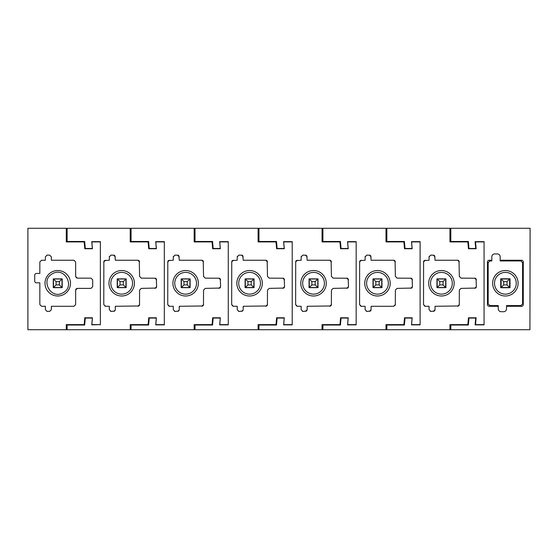 <?xml version="1.0" encoding="UTF-8"?>
<svg xmlns="http://www.w3.org/2000/svg" width="558" height="558" viewBox="0 0 558 558"><rect width="100%" height="100%" fill="white"/><g stroke="black" fill="none" stroke-linecap="round" stroke-linejoin="round"><path stroke-width="0.84" d="M81.747 241.914L81.747 241.481M73.342 241.914L73.342 241.481M84.174 241.914L66.269 241.914L66.269 228.271L27.9 228.271L27.9 329.729L66.269 329.729L66.269 324.616L84.174 324.616L84.767 317.795L92.447 317.795L91.847 324.616L100.37 324.616L100.37 241.914L91.847 241.914L92.447 248.729L84.767 248.729L84.139 241.481M67.12 236.794L66.269 236.794M41.543 260.244L39.834 261.946L39.834 273.455L36.423 273.455A1.702 1.702 0 0 0 34.722 275.164L34.722 281.134A1.702 1.702 0 0 0 36.423 282.836L39.834 282.836L39.834 304.577L41.543 306.286L45.379 306.286L45.379 309.697L47.081 311.399L49.641 311.399L51.35 309.697L51.35 306.286L73.942 306.286L75.651 304.577L75.651 290.083L77.353 288.381L90.996 288.381L92.698 286.673L92.698 279.851L90.996 278.149L77.353 278.149L75.651 276.44L75.651 261.946L73.942 260.244L51.35 260.244L51.35 256.833L49.641 255.125L47.081 255.125L45.379 256.833L45.379 260.244L41.543 260.244M100.37 324.616L91.763 324.875L92.356 318.053L85.283 318.053L84.67 325.042L67.12 325.042L67.12 329.729L66.269 329.729M84.139 325.042L84.174 324.616M100.37 324.875L100.37 241.914M77.353 278.149L76.362 277.828M76.334 277.807L75.651 276.44M75.651 290.083L75.965 289.093M75.986 289.065L76.809 288.465M76.851 288.451L77.353 288.381M62.217 278.874L62.217 287.656L53.268 287.656L53.268 278.874L62.217 278.874M81.747 324.616L81.747 325.042M73.342 324.616L73.342 325.042M63.849 294.443A12.736 12.736 0 0 1 46.565 289.372A12.736 12.736 0 0 1 51.636 272.088A12.736 12.736 0 0 1 68.92 277.159A12.736 12.736 0 0 1 63.849 294.443M62.956 292.804C50.966 300.113 39.904 279.858 52.529 273.727C64.512 266.41 75.581 286.673 62.956 292.804M245.318 287.523L253.848 287.523L251.239 284.922L247.926 284.922L245.318 287.523L245.318 279L253.848 279L253.848 287.523M253.848 279L251.239 281.602L247.926 281.602L245.318 279M446.637 292.804A10.867 10.867 0 0 1 431.885 288.472A10.867 10.867 0 0 1 436.216 273.727A10.867 10.867 0 0 1 450.969 278.051A10.867 10.867 0 0 1 446.637 292.804M447.53 294.443A12.736 12.736 0 0 1 430.253 289.372A12.736 12.736 0 0 1 435.324 272.088A12.736 12.736 0 0 1 452.601 277.159A12.736 12.736 0 0 1 447.53 294.443M445.905 278.874L445.905 287.656L436.949 287.656L436.949 278.874L445.905 278.874M459.262 305.073L459.332 290.083L461.034 288.381L475.674 288.061M475.695 288.04L476.288 287.231M476.309 287.168L476.386 286.673L474.677 288.381M476.386 286.673L476.065 278.861M476.051 278.833L475.235 278.24M475.172 278.219L461.034 278.149L459.332 276.44L459.011 260.956M458.997 260.928L458.181 260.335M458.118 260.314L457.63 260.244L459.332 261.946M457.63 260.244L435.031 260.244L434.71 255.843M434.696 255.815L433.88 255.222M433.817 255.201L430.769 255.125L429.06 256.833L429.137 256.338M430.769 255.125L429.06 256.833L429.06 260.244L424.233 260.558M424.213 260.579L423.613 261.395M423.592 261.458L423.522 304.577L424.736 306.209M423.522 304.577L425.224 306.286L429.06 306.286L429.06 309.697L430.769 311.399L434.319 311.085M430.274 311.329L430.769 311.399L429.06 309.697M434.34 311.064L434.94 310.248M434.961 310.185L435.031 309.697L433.329 311.399M435.031 309.697L435.031 306.286L458.62 305.965M458.641 305.944L459.241 305.135M476.386 279.851L474.677 278.149M435.031 256.833L433.329 255.125M425.224 260.244L423.522 261.946M457.63 306.286L459.332 304.577M450.808 236.794L449.95 236.794M450.808 329.729L529.933 329.729L530.1 228.271L450.808 228.271L450.808 241.481L468.357 241.481L468.964 248.477L475.702 248.477L475.102 241.656L484.058 241.656L484.058 324.616L475.535 324.616L484.058 324.875L475.102 324.875L475.702 318.053L468.964 318.053L468.357 325.042L450.808 325.042L450.808 329.729L67.12 329.729M467.82 241.481L467.855 241.914L449.95 241.914L449.95 228.271L386.854 228.271L386.854 241.481L404.41 241.481L405.017 248.477L412.097 248.477L411.497 241.656L420.111 241.656L420.111 324.875L411.497 324.875L412.097 318.053L405.017 318.053L404.41 325.042L386.854 325.042L386.854 329.729M467.82 325.042L467.855 324.616L449.95 324.616L449.95 329.729M467.855 324.616L468.455 317.795L476.127 317.795L475.535 324.616M484.058 241.914L475.535 241.914L476.127 248.729L468.455 248.729L467.855 241.914M465.428 324.616L465.428 325.042M457.03 324.616L457.03 325.042M457.03 241.914L457.03 241.481M465.428 241.914L465.428 241.481M117.424 287.523L125.955 287.523L123.346 284.922L120.033 284.922L117.424 287.523L117.424 279L125.955 279L125.955 287.523M125.955 279L123.346 281.602L120.033 281.602L117.424 279M506.525 306.286L506.525 305.575L520.865 305.575L522.574 303.873L522.574 262.658L520.865 260.949L500.177 260.949L500.177 260.244L521.577 260.244A1.702 1.702 45 0 1 523.278 261.946L523.278 304.577A1.702 1.702 135 0 1 521.577 306.286L506.525 306.286L506.525 308.818A2.86 2.86 0 0 1 503.672 311.706L501.112 311.706A2.867 2.867 0 0 1 498.252 308.818L498.252 306.286L489.171 306.286A1.702 1.702 -135 0 1 487.469 304.577L487.469 261.946A1.702 1.702 -45 0 1 489.171 260.244L491.814 260.244L491.814 256.854A2.909 2.909 0 0 1 494.737 253.932L497.255 253.932A2.909 2.909 0 0 1 500.177 256.854L500.177 260.244M491.814 260.244L491.814 260.949L489.882 260.949L488.173 262.658L488.173 303.873L489.882 305.575L498.252 305.575L498.252 306.286M499.27 272.088A12.736 12.736 0 0 1 516.548 277.159A12.736 12.736 0 0 1 511.477 294.443A12.736 12.736 0 0 1 494.2 289.372A12.736 12.736 0 0 1 499.27 272.088M506.525 307.967L506.525 308.818M500.163 273.727A10.867 10.867 0 0 1 514.915 278.051A10.867 10.867 0 0 1 510.584 292.804A10.867 10.867 0 0 1 495.832 288.472A10.867 10.867 0 0 1 500.163 273.727M484.058 241.656L484.058 324.875M510.019 287.74L510.019 278.784L500.728 278.784L500.728 287.74L510.019 287.74M181.371 287.523L189.901 287.523L187.293 284.922L183.98 284.922L181.371 287.523L181.371 279L189.901 279L189.901 287.523M189.901 279L187.293 281.602L183.98 281.602L181.371 279M382.69 292.804A10.867 10.867 0 0 1 367.938 288.472A10.867 10.867 0 0 1 372.27 273.727A10.867 10.867 0 0 1 387.022 278.051A10.867 10.867 0 0 1 382.69 292.804M383.583 294.443A12.736 12.736 0 0 1 366.306 289.372A12.736 12.736 0 0 1 371.377 272.088A12.736 12.736 0 0 1 388.654 277.159A12.736 12.736 0 0 1 383.583 294.443M381.958 278.874L381.958 287.656L373.002 287.656L373.002 278.874L381.958 278.874M395.308 305.073L395.385 290.083L397.087 288.381L411.72 288.061M411.748 288.04L412.341 287.231M412.362 287.168L412.439 286.673L410.73 288.381M412.439 286.673L412.118 278.861M412.104 278.833L411.288 278.24M411.225 278.219L397.087 278.149L395.385 276.44L395.064 260.956M395.05 260.928L394.234 260.335M394.171 260.314L393.676 260.244L395.385 261.946M393.676 260.244L371.084 260.244L370.763 255.843M370.749 255.815L369.933 255.222M369.87 255.201L366.822 255.125L365.113 256.833L365.19 256.338M366.822 255.125L365.113 256.833L365.113 260.244L360.287 260.558M360.259 260.579L359.666 261.395M359.645 261.458L359.575 304.577L360.789 306.209M359.575 304.577L361.277 306.286L365.113 306.286L365.113 309.697L366.822 311.399L370.373 311.085M366.327 311.329L366.822 311.399L365.113 309.697M370.393 311.064L370.993 310.248M371.014 310.185L371.084 309.697L369.382 311.399M371.084 309.697L371.084 306.286L393.676 306.286L395.294 305.135M412.439 279.851L410.73 278.149M371.084 256.833L369.382 255.125M361.277 260.244L359.575 261.946M393.676 306.286L395.385 304.577M386.854 236.794L386.003 236.794M403.873 241.481L403.908 241.914L386.003 241.914L386.003 228.271L322.908 228.271L322.908 241.481L340.457 241.481L341.071 248.477L348.15 248.477L347.55 241.656L356.164 241.656L356.164 324.875L347.55 324.875L348.15 318.053L341.071 318.053L340.457 325.042L322.908 325.042L322.908 329.729M403.873 325.042L403.908 324.616L386.003 324.616L386.003 329.729M403.908 324.616L404.508 317.795L412.181 317.795L411.581 324.616L420.111 324.616L420.111 241.914L411.581 241.914L412.181 248.729L404.508 248.729L403.908 241.914M411.581 324.616L420.111 324.875M401.481 324.616L401.481 325.042M393.083 324.616L393.083 325.042M393.083 241.914L393.083 241.481M401.481 241.914L401.481 241.481M53.477 287.523L62.008 287.523L59.399 284.922L56.086 284.922L53.477 287.523L53.477 279L62.008 279L62.008 287.523M62.008 279L59.399 281.602L56.086 281.602L53.477 279M318.744 292.804A10.867 10.867 0 0 1 303.991 288.472A10.867 10.867 0 0 1 308.323 273.727A10.867 10.867 0 0 1 323.068 278.051A10.867 10.867 0 0 1 318.744 292.804M319.636 294.443A12.736 12.736 0 0 1 302.352 289.372A12.736 12.736 0 0 1 307.423 272.088A12.736 12.736 0 0 1 324.707 277.159A12.736 12.736 0 0 1 319.636 294.443M318.011 278.874L318.011 287.656L309.055 287.656L309.055 278.874L318.011 278.874M331.361 305.073L331.438 290.083L333.14 288.381L347.774 288.061M347.801 288.04L348.394 287.231M348.415 287.168L348.492 286.673L346.783 288.381M348.492 286.673L348.171 278.861M348.15 278.833L347.341 278.24M347.278 278.219L333.14 278.149L331.438 276.44L331.117 260.956M331.103 260.928L330.287 260.335M330.224 260.314L329.729 260.244L331.438 261.946M329.729 260.244L307.137 260.244L306.816 255.843M306.802 255.815L305.986 255.222M305.924 255.201L302.875 255.125L301.167 256.833L301.243 256.338M302.875 255.125L301.167 256.833L301.167 260.244L296.34 260.558M296.312 260.579L295.719 261.395M295.698 261.458L295.628 304.577L296.842 306.209M295.628 304.577L297.33 306.286L301.167 306.286L301.167 309.697L302.875 311.399L306.426 311.085M302.38 311.329L302.875 311.399L301.167 309.697M306.447 311.064L307.046 310.248M307.067 310.185L307.137 309.697L305.428 311.399M307.137 309.697L307.137 306.286L330.727 305.965M330.748 305.944L331.34 305.135M348.492 279.851L346.783 278.149M307.137 256.833L305.428 255.125M297.33 260.244L295.628 261.946M329.729 306.286L331.438 304.577M322.908 236.794L322.057 236.794M339.927 241.481L339.962 241.914L322.057 241.914L322.057 228.271L258.961 228.271L258.961 241.481L276.51 241.481L277.124 248.477L284.203 248.477L283.603 241.656L292.218 241.656L292.218 324.875L283.603 324.875L284.203 318.053L277.124 318.053L276.51 325.042L258.961 325.042L258.961 329.729M339.927 325.042L339.962 324.616L322.057 324.616L322.057 329.729M339.962 324.616L340.561 317.795L348.234 317.795L347.634 324.616L356.164 324.616L356.164 241.914L347.634 241.914L348.234 248.729L340.561 248.729L339.962 241.914M347.634 324.616L356.164 324.875M337.534 324.616L337.534 325.042M329.136 324.616L329.136 325.042M329.136 241.914L329.136 241.481M337.534 241.914L337.534 241.481M501.112 287.523L509.635 287.523L507.034 284.922L503.714 284.922L501.112 287.523L501.112 279L509.635 279L509.635 287.523M509.635 279L507.034 281.602L503.714 281.602L501.112 279M254.797 292.804A10.867 10.867 0 0 1 240.045 288.472A10.867 10.867 0 0 1 244.376 273.727A10.867 10.867 0 0 1 259.121 278.051A10.867 10.867 0 0 1 254.797 292.804M255.69 294.443A12.736 12.736 0 0 1 238.406 289.372A12.736 12.736 0 0 1 243.476 272.088A12.736 12.736 0 0 1 260.76 277.159A12.736 12.736 0 0 1 255.69 294.443M254.057 278.874L254.057 287.656L245.108 287.656L245.108 278.874L254.057 278.874M267.415 305.073L267.491 290.083L269.193 288.381L283.827 288.061M283.855 288.04L284.447 287.231M284.468 287.168L284.545 286.673L282.836 288.381M284.545 286.673L284.224 278.861M284.203 278.833L283.394 278.24M283.331 278.219L269.193 278.149L267.491 276.44L267.17 260.956M267.156 260.928L266.34 260.335M266.278 260.314L265.782 260.244L267.491 261.946M265.782 260.244L243.19 260.244L242.869 255.843M242.856 255.815L242.039 255.222M241.977 255.201L238.929 255.125L237.22 256.833L237.296 256.338M238.929 255.125L237.22 256.833L237.22 260.244L232.393 260.558M232.365 260.579L231.772 261.395M231.751 261.458L231.682 304.577L232.895 306.209M231.682 304.577L233.384 306.286L237.22 306.286L237.22 309.697L238.929 311.399L242.479 311.085M238.433 311.329L238.929 311.399L237.22 309.697M242.5 311.064L243.1 310.248M243.114 310.185L241.481 311.399M243.19 309.697L243.19 306.286L266.773 305.965M266.801 305.944L267.394 305.135M284.545 279.851L282.836 278.149M243.19 256.833L241.481 255.125M233.384 260.244L231.682 261.946M265.782 306.286L267.491 304.577M258.961 236.794L258.11 236.794M275.98 241.481L276.015 241.914L258.11 241.914L258.11 228.271L195.014 228.271L195.014 241.481L212.563 241.481L213.177 248.477L220.257 248.477L219.657 241.656L228.271 241.656L228.271 324.875L219.657 324.875L220.257 318.053L213.177 318.053L212.563 325.042L195.014 325.042L195.014 329.729M275.98 325.042L276.015 324.616L258.11 324.616L258.11 329.729M276.015 324.616L276.615 317.795L284.287 317.795L283.687 324.616L292.218 324.616L292.218 241.914L283.687 241.914L284.287 248.729L276.615 248.729L276.015 241.914M283.687 324.616L292.218 324.875M273.587 324.616L273.587 325.042M265.19 324.616L265.19 325.042M265.19 241.914L265.19 241.481M273.587 241.914L273.587 241.481M437.165 287.523L445.689 287.523L443.087 284.922L439.767 284.922L437.165 287.523L437.165 279L445.689 279L445.689 287.523M445.689 279L443.087 281.602L439.767 281.602L437.165 279M190.85 292.804A10.867 10.867 0 0 1 176.098 288.472A10.867 10.867 0 0 1 180.422 273.727A10.867 10.867 0 0 1 195.174 278.051A10.867 10.867 0 0 1 190.85 292.804M191.743 294.443A12.736 12.736 0 0 1 174.459 289.372A12.736 12.736 0 0 1 179.53 272.088A12.736 12.736 0 0 1 196.814 277.159A12.736 12.736 0 0 1 191.743 294.443M190.111 278.874L190.111 287.656L181.162 287.656L181.162 278.874L190.111 278.874M203.468 305.073L203.544 290.083L205.246 288.381L219.88 288.061M219.908 288.04L220.501 287.231M220.522 287.168L220.591 286.673L218.889 288.381M220.591 286.673L220.277 278.861M220.257 278.833L219.447 278.24M219.385 278.219L205.246 278.149L203.544 276.44L203.224 260.956M203.203 260.928L202.394 260.335M202.331 260.314L201.836 260.244L203.544 261.946M201.836 260.244L179.244 260.244L178.923 255.843M178.909 255.815L178.093 255.222M178.03 255.201L174.982 255.125L173.273 256.833L173.35 256.338M174.982 255.125L173.273 256.833L173.273 260.244L168.446 260.558M168.418 260.579L167.825 261.395M167.805 261.458L167.735 304.577L168.948 306.209M167.735 304.577L169.437 306.286L173.273 306.286L173.273 309.697L174.982 311.399L178.532 311.085M174.487 311.329L174.982 311.399L173.273 309.697M178.553 311.064L179.146 310.248M179.167 310.185L177.535 311.399M179.244 309.697L179.244 306.286L202.826 305.965M202.854 305.944L203.447 305.135M220.591 279.851L218.889 278.149M179.244 256.833L177.535 255.125M169.437 260.244L167.735 261.946M201.836 306.286L203.544 304.577M195.014 236.794L194.163 236.794M212.033 241.481L212.068 241.914L194.163 241.914L194.163 228.271L131.067 228.271L131.067 241.481L148.616 241.481L149.23 248.477L156.303 248.477L155.71 241.656L164.324 241.656L164.324 324.875L155.71 324.875L156.303 318.053L149.23 318.053L148.616 325.042L131.067 325.042L131.067 329.729M212.033 325.042L212.068 324.616L194.163 324.616L194.163 329.729M212.068 324.616L212.668 317.795L220.34 317.795L219.74 324.616L228.271 324.616L228.271 241.914L219.74 241.914L220.34 248.729L212.668 248.729L212.068 241.914M219.74 324.616L228.271 324.875M209.641 324.616L209.641 325.042M201.243 324.616L201.243 325.042M201.243 241.914L201.243 241.481M209.641 241.914L209.641 241.481M373.218 287.523L381.742 287.523L379.14 284.922L375.82 284.922L373.218 287.523L373.218 279L381.742 279L381.742 287.523M381.742 279L379.14 281.602L375.82 281.602L373.218 279M126.903 292.804A10.867 10.867 0 0 1 112.151 288.472A10.867 10.867 0 0 1 116.476 273.727A10.867 10.867 0 0 1 131.228 278.051A10.867 10.867 0 0 1 126.903 292.804M127.796 294.443A12.736 12.736 0 0 1 110.512 289.372A12.736 12.736 0 0 1 115.583 272.088A12.736 12.736 0 0 1 132.867 277.159A12.736 12.736 0 0 1 127.796 294.443M126.164 278.874L126.164 287.656L117.215 287.656L117.215 278.874L126.164 278.874M139.521 305.073L139.598 290.083L141.3 288.381L155.933 288.061M155.961 288.04L156.554 287.231M156.575 287.168L156.645 286.673L154.943 288.381M156.645 286.673L156.331 278.861M156.31 278.833L155.494 278.24M155.431 278.219L141.3 278.149L139.598 276.44L139.277 260.956M139.256 260.928L138.447 260.335M138.384 260.314L137.889 260.244L139.598 261.946M137.889 260.244L115.297 260.244L114.976 255.843M114.955 255.815L114.146 255.222M114.083 255.201L111.028 255.125L109.326 256.833L109.396 256.338M111.028 255.125L109.326 256.833L109.326 260.244L104.499 260.558M104.472 260.579L103.879 261.395M103.858 261.458L103.781 304.577L105.49 306.286L104.995 306.209M103.781 304.577L105.49 306.286L109.326 306.286L109.326 309.697L111.028 311.399L114.578 311.085M110.54 311.329L111.028 311.399L109.326 309.697M114.606 311.064L115.199 310.248M115.22 310.185L113.588 311.399M115.297 309.697L115.297 306.286L138.879 305.965M138.907 305.944L139.5 305.135M156.645 279.851L154.943 278.149M115.297 256.833L113.588 255.125M105.49 260.244L103.781 261.946M137.889 306.286L139.598 304.577M131.067 236.794L130.216 236.794M148.086 325.042L148.121 324.616L130.216 324.616L130.216 329.729M148.121 324.616L148.721 317.795L156.393 317.795L155.794 324.616L164.324 324.616L164.324 241.914L155.794 241.914L156.393 248.729L148.721 248.729L148.121 241.914L130.216 241.914L130.216 228.271L67.12 228.271L67.12 241.481L84.67 241.481L85.283 248.477L92.356 248.477L91.763 241.656L100.37 241.656M148.086 241.481L148.121 241.914M155.794 324.616L164.324 324.875M145.694 324.616L145.694 325.042M137.296 324.616L137.296 325.042M137.296 241.914L137.296 241.481M145.694 241.914L145.694 241.481M309.272 287.523L317.795 287.523L315.186 284.922L311.873 284.922L309.272 287.523L309.272 279L317.795 279L317.795 287.523M317.795 279L315.186 281.602L311.873 281.602L309.272 279M251.239 281.602L251.239 284.922M247.926 281.602L247.926 284.922M123.346 281.602L123.346 284.922M120.033 281.602L120.033 284.922M520.865 260.949L521.577 260.244M522.574 262.658L523.278 261.946M489.882 260.949L489.171 260.244M488.173 262.658L487.469 261.946M488.173 303.873L487.469 304.577M489.882 305.575L489.171 306.286M520.865 305.575L521.577 306.286M522.574 303.873L523.278 304.577M187.293 281.602L187.293 284.922M183.98 281.602L183.98 284.922M59.399 281.602L59.399 284.922M56.086 281.602L56.086 284.922M507.034 281.602L507.034 284.922M503.714 281.602L503.714 284.922M443.087 281.602L443.087 284.922M439.767 281.602L439.767 284.922M379.14 281.602L379.14 284.922M375.82 281.602L375.82 284.922M315.186 281.602L315.186 284.922M311.873 281.602L311.873 284.922"/></g></svg>
